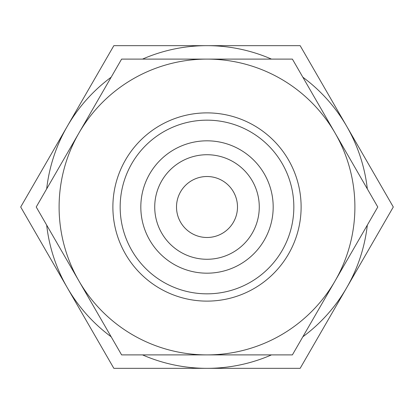<?xml version="1.0" encoding="UTF-8"?>
<svg xmlns="http://www.w3.org/2000/svg" width="414" height="414" viewBox="0 0 414 414"><rect width="100%" height="100%" fill="white"/><g stroke="black" fill="none" stroke-linecap="round" stroke-linejoin="round"><path stroke-width="0.62" d="M273.183 207A66.183 66.183 0 0 0 207 140.817A66.183 66.183 0 0 0 140.817 207A66.183 66.183 0 0 0 207 273.183A66.183 66.183 0 0 0 273.183 207M259.273 207A52.273 52.273 0 0 0 207 154.727A52.273 52.273 0 0 0 154.727 207A52.273 52.273 0 0 0 207 259.273A52.273 52.273 0 0 0 259.273 207M293.836 207A86.837 86.837 0 0 0 207 120.163A86.837 86.837 0 0 0 120.163 207A86.837 86.837 0 0 0 207 293.836A86.837 86.837 0 0 0 293.836 207M301.118 207A94.118 94.118 0 0 0 207 112.882A94.118 94.118 0 0 0 112.882 207A94.118 94.118 0 0 0 207 301.118A94.118 94.118 0 0 0 301.118 207M302.841 336.789A161.341 161.341 0 0 0 346.725 287.668L393.3 207L346.725 126.332A161.341 161.341 0 0 0 302.841 77.211M367.321 188.893A161.341 161.341 0 0 0 346.725 126.332L300.15 45.659L207 45.659A161.341 161.341 0 0 0 142.519 59.104M111.159 77.211A161.341 161.341 0 0 0 46.678 188.893M271.481 59.104A161.341 161.341 0 0 0 207 45.659L113.85 45.659L20.7 207L67.275 287.668A161.341 161.341 0 0 0 111.159 336.789M176.509 207A30.491 30.491 0 0 1 207 176.509A30.491 30.491 0 0 1 237.491 207A30.491 30.491 0 0 1 207 237.491A30.491 30.491 0 0 1 176.509 207M142.519 354.896A161.341 161.341 0 0 0 207 368.341L300.15 368.341L346.725 287.668A161.341 161.341 0 0 0 367.321 225.107M46.678 225.107A161.341 161.341 0 0 0 67.275 287.668L113.85 368.341L207 368.341A161.341 161.341 0 0 0 271.481 354.896M377.775 207L292.387 59.104L207 59.104A147.896 147.896 0 0 0 78.919 280.946A147.896 147.896 0 0 0 207 354.896L292.387 354.896L335.081 280.946A147.896 147.896 0 0 0 207 59.104L121.612 59.104L36.225 207L121.612 354.896L207 354.896A147.896 147.896 0 0 0 335.081 280.946L377.775 207"/></g></svg>
